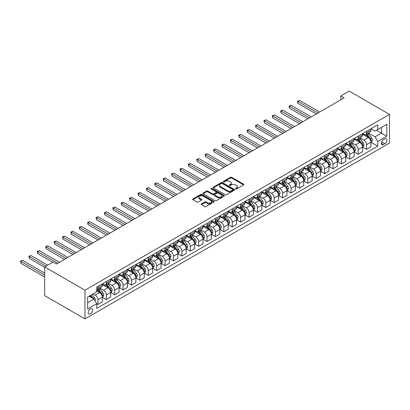 <?xml version="1.0" encoding="UTF-8"?>
<svg xmlns="http://www.w3.org/2000/svg" width="410" height="410" viewBox="0 0 410 410"><rect width="100%" height="100%" fill="white"/><g stroke="black" fill="none" stroke-linecap="round" stroke-linejoin="round"><path stroke-width="0.61" d="M235.642 188.959A0.651 0.379 0 0 0 236.565 188.959L243.566 184.915A0.933 0.538 0 0 0 243.837 184.536A0.933 0.538 0 0 0 243.566 184.157L231.701 177.304A0.933 0.538 0 0 0 230.384 177.304L223.378 181.348A0.651 0.379 0 0 0 223.189 181.615A0.651 0.379 0 0 0 223.378 181.881A0.651 0.379 0 0 0 224.301 181.881L225.208 181.358A2.983 1.722 0 0 1 229.426 181.358L230.415 181.927A2.983 1.722 0 0 1 231.291 183.147A2.983 1.722 0 0 1 230.415 184.367L229.508 184.889A0.651 0.379 0 0 0 229.318 185.156A0.651 0.379 0 0 0 229.508 185.422A0.651 0.379 0 0 0 230.435 185.422L231.337 184.9A2.983 1.722 0 0 1 235.555 184.9L236.544 185.469A2.983 1.722 0 0 1 237.421 186.688A2.983 1.722 0 0 1 236.544 187.903L235.642 188.426A0.651 0.379 0 0 0 235.448 188.692A0.651 0.379 0 0 0 235.642 188.959L235.642 188.426M90.338 313.845A3.039 1.753 120 0 0 92.322 311.169A3.039 1.753 120 0 0 91.855 308.735A3.039 1.753 120 0 0 90.338 308.884A3.039 1.753 120 0 0 88.355 311.564A3.039 1.753 120 0 0 88.816 313.998A3.039 1.753 120 0 0 90.338 313.845M201.448 203.867A0.933 0.538 0 0 0 201.172 204.247A0.933 0.538 0 0 0 201.448 204.631L204.774 206.553A0.933 0.538 0 0 0 206.092 206.553L213.871 202.063A0.933 0.538 0 0 0 214.143 201.679A0.933 0.538 0 0 0 213.871 201.3L202.007 194.448A0.933 0.538 0 0 0 200.69 194.448L192.91 198.942A0.933 0.538 0 0 0 192.638 199.321A0.933 0.538 0 0 0 192.91 199.701L196.933 202.022A0.933 0.538 0 0 0 198.25 202.022L201.576 200.1A0.933 0.538 0 0 0 201.853 199.721A0.933 0.538 0 0 0 201.576 199.342L199.583 198.189A2.496 1.44 0 0 1 198.855 197.169A2.496 1.44 0 0 1 200.393 195.842A2.496 1.44 0 0 1 203.114 196.154L210.924 200.664A2.496 1.44 0 0 1 211.652 201.679A2.496 1.44 0 0 1 210.115 203.011A2.496 1.44 0 0 1 207.398 202.699L206.092 201.945A0.933 0.538 0 0 0 204.774 201.945L201.448 203.867L201.448 204.631M389.5 114.375L349.207 91.112L340.812 95.96L344.174 97.898L56.426 264.025L53.069 262.087L44.675 266.936L84.967 290.198L389.5 114.375L389.5 143.064L84.967 318.888L84.967 290.198M225.274 194.714A0.933 0.538 0 0 0 226.592 194.714L234.371 190.225A0.933 0.538 0 0 0 234.643 189.845A0.933 0.538 0 0 0 234.371 189.466L222.507 182.614A0.933 0.538 0 0 0 221.19 182.614L213.41 187.103A0.933 0.538 0 0 0 213.138 187.488A0.933 0.538 0 0 0 213.41 187.867L225.274 194.714M211.396 189.102A0.651 0.379 0 0 1 212.057 189.195L212.057 188.415L224.121 195.38A0.933 0.538 0 0 1 224.393 195.765A0.933 0.538 0 0 1 224.121 196.144L216.342 200.633A0.933 0.538 0 0 1 215.024 200.633L203.16 193.781L203.16 193.023A0.933 0.538 0 0 0 202.888 193.402A0.933 0.538 0 0 0 203.16 193.781M203.16 193.023L206.491 191.101A0.933 0.538 0 0 1 207.808 191.101L212.621 193.879A0.933 0.538 0 0 0 213.938 193.879L216.147 192.603A0.933 0.538 0 0 0 216.418 192.223A0.933 0.538 0 0 0 216.147 191.844L211.135 188.948A0.651 0.379 0 0 1 210.945 188.682A0.651 0.379 0 0 1 211.35 188.339A0.651 0.379 0 0 1 212.057 188.415M384.867 138.918L383.391 139.769A2.942 1.701 120 0 0 381.464 142.362A2.942 1.701 120 0 0 381.915 144.725A2.942 1.701 120 0 0 383.391 144.576L384.867 143.725A2.942 1.701 120 0 0 386.789 141.132A2.942 1.701 120 0 0 386.338 138.77A2.942 1.701 120 0 0 384.867 138.918M370.999 128.74L375.063 131.087L377.748 129.534L377.748 124.845L96.719 287.097L96.719 291.787L87.653 297.019L87.653 308.961L96.719 303.728L96.719 308.417L377.748 146.165L377.748 141.476L375.063 136.822L368.385 132.968M377.748 129.534L386.814 124.302L386.814 136.243L377.748 141.476M44.675 266.936L44.675 295.625L84.967 318.888M340.812 95.96L340.812 99.835M376.472 130.272L381.443 133.142L381.443 127.402L386.814 124.302M375.063 136.822L381.443 133.142L386.814 136.243M87.653 302.759L94.033 299.074L89.062 296.204M96.719 303.764L97.928 304.466L97.928 299.771A3.798 2.193 -120 0 0 95.238 295.118L93.09 293.878M97.928 304.466L102.29 301.944L102.29 297.255A3.798 2.193 -120 0 0 99.604 292.602L96.719 290.931M102.392 297.347L106.318 299.618L106.318 294.928A3.798 2.193 -120 0 0 103.633 290.275L99.779 288.045M106.318 299.618L110.685 297.096L110.685 292.407A3.798 2.193 -120 0 0 107.999 287.753L102.29 284.458M110.787 292.504L114.713 294.769L114.713 290.08A3.798 2.193 -120 0 0 112.027 285.427L108.173 283.202M114.713 294.769L119.079 292.253L119.079 287.559A3.798 2.193 -120 0 0 116.394 282.91L110.685 279.615M119.182 287.656L123.108 289.926L123.108 285.232A3.798 2.193 -120 0 0 120.422 280.583L116.563 278.354M123.108 289.926L127.474 287.405L127.474 282.715A3.798 2.193 -120 0 0 124.789 278.062L119.079 274.767M127.571 282.813L131.502 285.078L131.502 280.389A3.798 2.193 -120 0 0 128.817 275.735L124.958 273.511M131.502 285.078L135.869 282.562L135.869 277.867A3.798 2.193 -120 0 0 133.183 273.214L127.474 269.918M135.966 277.965L139.897 280.235L139.897 275.54A3.798 2.193 -120 0 0 137.212 270.887L133.352 268.663M139.897 280.235L144.258 277.713L144.258 273.024A3.798 2.193 -120 0 0 141.573 268.371L135.869 265.075M144.361 273.116L148.292 275.387L148.292 270.697A3.798 2.193 -120 0 0 145.606 266.044L141.747 263.814M148.292 275.387L152.653 272.865L152.653 268.176A3.798 2.193 -120 0 0 149.968 263.522L144.258 260.227M152.756 268.273L156.687 270.538L156.687 265.849A3.798 2.193 -120 0 0 153.996 261.196L150.142 258.971M156.687 270.538L161.048 268.022L161.048 263.328A3.798 2.193 -120 0 0 158.362 258.679L152.653 255.384M161.15 263.425L165.076 265.695L165.076 261.001A3.798 2.193 -120 0 0 162.391 256.352L158.537 254.123M165.076 265.695L169.443 263.174L169.443 258.484A3.798 2.193 -120 0 0 166.757 253.831L161.048 250.536M169.545 258.582L173.471 260.847L173.471 256.158A3.798 2.193 -120 0 0 170.785 251.504L166.931 249.28M173.471 260.847L177.837 258.326L177.837 253.636A3.798 2.193 -120 0 0 175.152 248.983L169.443 245.687M177.94 253.734L181.866 256.004L181.866 251.309A3.798 2.193 -120 0 0 179.18 246.656L175.321 244.432M181.866 256.004L186.232 253.482L186.232 248.793A3.798 2.193 -120 0 0 183.547 244.14L177.837 240.844M186.33 248.885L190.26 251.156L190.26 246.466A3.798 2.193 -120 0 0 187.575 241.813L183.716 239.583M190.26 251.156L194.627 248.634L194.627 243.945A3.798 2.193 -120 0 0 191.941 239.291L186.232 235.996M194.724 244.042L198.655 246.307L198.655 241.618A3.798 2.193 -120 0 0 195.97 236.965L192.111 234.74M198.655 246.307L203.017 243.791L203.017 239.097A3.798 2.193 -120 0 0 200.331 234.448L194.627 231.148M203.119 239.194L207.05 241.464L207.05 236.77A3.798 2.193 -120 0 0 204.364 232.121L200.505 229.892M207.05 241.464L211.411 238.943L211.411 234.253A3.798 2.193 -120 0 0 208.726 229.6L203.017 226.305M211.514 234.351L215.44 236.616L215.44 231.927A3.798 2.193 -120 0 0 212.754 227.273L208.9 225.049M215.44 236.616L219.806 234.095L219.806 229.405A3.798 2.193 -120 0 0 217.121 224.752L211.411 221.456M219.909 229.503L223.834 231.773L223.834 227.078A3.798 2.193 -120 0 0 221.149 222.425L217.295 220.201M223.834 231.773L228.201 229.251L228.201 224.557A3.798 2.193 -120 0 0 225.515 219.909L219.806 216.613M228.303 224.654L232.229 226.925L232.229 222.235A3.798 2.193 -120 0 0 229.544 217.582L225.69 215.352M232.229 226.925L236.596 224.403L236.596 219.714A3.798 2.193 -120 0 0 233.91 215.06L228.201 211.765M236.698 219.811L240.624 222.076L240.624 217.387A3.798 2.193 -120 0 0 237.938 212.734L234.079 210.509M240.624 222.076L244.99 219.56L244.99 214.866A3.798 2.193 -120 0 0 242.305 210.212L236.596 206.917M245.088 214.963L249.019 217.233L249.019 212.539A3.798 2.193 -120 0 0 246.333 207.89L242.474 205.661M249.019 217.233L253.385 214.712L253.385 210.022A3.798 2.193 -120 0 0 250.695 205.369L244.99 202.074M253.482 210.12L257.413 212.385L257.413 207.696A3.798 2.193 -120 0 0 254.728 203.042L250.869 200.818M257.413 212.385L261.775 209.864L261.775 205.174A3.798 2.193 -120 0 0 259.089 200.521L253.385 197.225M261.877 205.272L265.808 207.542L265.808 202.847A3.798 2.193 -120 0 0 263.117 198.194L259.263 195.97M265.808 207.542L270.169 205.02L270.169 200.326A3.798 2.193 -120 0 0 267.484 195.678L261.775 192.382M270.272 200.423L274.198 202.694L274.198 198.004A3.798 2.193 -120 0 0 271.512 193.351L267.658 191.121M274.198 202.694L278.564 200.172L278.564 195.483A3.798 2.193 -120 0 0 275.879 190.829L270.169 187.534M278.667 195.58L282.592 197.845L282.592 193.156A3.798 2.193 -120 0 0 279.907 188.503L276.053 186.278M282.592 197.845L286.959 195.329L286.959 190.635A3.798 2.193 -120 0 0 284.273 185.981L278.564 182.686M287.061 190.732L290.987 193.002L290.987 188.308A3.798 2.193 -120 0 0 288.302 183.659L284.448 181.43M290.987 193.002L295.354 190.481L295.354 185.791A3.798 2.193 -120 0 0 292.668 181.138L286.959 177.843M295.451 185.889L299.382 188.154L299.382 183.465A3.798 2.193 -120 0 0 296.696 178.811L292.837 176.582M299.382 188.154L303.748 185.633L303.748 180.943A3.798 2.193 -120 0 0 301.063 176.29L295.354 172.994M303.846 181.041L307.777 183.306L307.777 178.616A3.798 2.193 -120 0 0 305.091 173.963L301.232 171.739M307.777 183.306L312.143 180.789L312.143 176.095A3.798 2.193 -120 0 0 309.453 171.447L303.748 168.151M312.241 176.192L316.171 178.463L316.171 173.773A3.798 2.193 -120 0 0 313.486 169.12L309.627 166.89M316.171 178.463L320.533 175.941L320.533 171.252A3.798 2.193 -120 0 0 317.847 166.598L312.143 163.303M320.635 171.349L324.566 173.614L324.566 168.925A3.798 2.193 -120 0 0 321.876 164.272L318.022 162.047M324.566 173.614L328.928 171.098L328.928 166.404A3.798 2.193 -120 0 0 326.242 161.75L320.533 158.455M329.03 166.501L332.956 168.771L332.956 164.077A3.798 2.193 -120 0 0 330.27 159.428L326.416 157.199M332.956 168.771L337.322 166.25L337.322 161.56A3.798 2.193 -120 0 0 334.637 156.907L328.928 153.612M337.425 161.658L341.351 163.923L341.351 159.234A3.798 2.193 -120 0 0 338.665 154.58L334.811 152.351M341.351 163.923L345.717 161.402L345.717 156.712A3.798 2.193 -120 0 0 343.032 152.059L337.322 148.763M345.82 156.81L349.745 159.075L349.745 154.385A3.798 2.193 -120 0 0 347.06 149.732L343.201 147.508M349.745 159.075L354.112 156.559L354.112 151.864A3.798 2.193 -120 0 0 351.426 147.216L345.717 143.92M354.209 151.961L358.14 154.232L358.14 149.542A3.798 2.193 -120 0 0 355.455 144.889L351.595 142.66M358.14 154.232L362.507 151.71L362.507 147.021A3.798 2.193 -120 0 0 359.821 142.367L354.112 139.072M362.604 147.118L366.535 149.383L366.535 144.694A3.798 2.193 -120 0 0 363.849 140.041L359.99 137.816M366.535 149.383L370.901 146.867L370.901 142.173A3.798 2.193 -120 0 0 368.211 137.519L362.507 134.224M362.604 133.588L363.849 134.301A3.798 2.193 -120 0 0 365.746 134.49A3.798 2.193 -120 0 0 366.535 132.753L366.535 131.318M354.209 138.431L355.455 139.149A3.798 2.193 -120 0 0 357.351 139.338A3.798 2.193 -120 0 0 358.14 137.601L358.14 136.166M345.82 143.28L347.06 143.997A3.798 2.193 -120 0 0 348.961 144.182A3.798 2.193 -120 0 0 349.745 142.444L349.745 141.009M337.425 148.123L338.665 148.84A3.798 2.193 -120 0 0 340.566 149.03A3.798 2.193 -120 0 0 341.351 147.292L341.351 145.857M329.03 152.971L330.27 153.688A3.798 2.193 -120 0 0 332.172 153.878A3.798 2.193 -120 0 0 332.956 152.136L332.956 150.701M320.635 157.819L321.876 158.537A3.798 2.193 -120 0 0 323.777 158.721A3.798 2.193 -120 0 0 324.566 156.984L324.566 155.549M312.241 162.662L313.486 163.38A3.798 2.193 -120 0 0 315.382 163.57A3.798 2.193 -120 0 0 316.171 161.832L316.171 160.397M303.846 167.511L305.091 168.228A3.798 2.193 -120 0 0 306.987 168.413A3.798 2.193 -120 0 0 307.777 166.675L307.777 165.24M295.451 172.354L296.696 173.071A3.798 2.193 -120 0 0 298.598 173.261A3.798 2.193 -120 0 0 299.382 171.523L299.382 170.088M287.061 177.202L288.302 177.919A3.798 2.193 -120 0 0 290.203 178.109A3.798 2.193 -120 0 0 290.987 176.367L290.987 174.932M278.667 182.05L279.907 182.768A3.798 2.193 -120 0 0 281.808 182.952A3.798 2.193 -120 0 0 282.592 181.215L282.592 179.78M270.272 186.893L271.512 187.611A3.798 2.193 -120 0 0 273.414 187.8A3.798 2.193 -120 0 0 274.198 186.063L274.198 184.628M261.877 191.742L263.117 192.459A3.798 2.193 -120 0 0 265.019 192.644A3.798 2.193 -120 0 0 265.808 190.906L265.808 189.471M253.482 196.585L254.728 197.302A3.798 2.193 -120 0 0 256.624 197.492A3.798 2.193 -120 0 0 257.413 195.754L257.413 194.32M245.088 201.433L246.333 202.15A3.798 2.193 -120 0 0 248.229 202.34A3.798 2.193 -120 0 0 249.019 200.598L249.019 199.163M236.698 206.281L237.938 206.999A3.798 2.193 -120 0 0 239.84 207.183A3.798 2.193 -120 0 0 240.624 205.446L240.624 204.011M228.303 211.124L229.544 211.842A3.798 2.193 -120 0 0 231.445 212.031A3.798 2.193 -120 0 0 232.229 210.294L232.229 208.859M219.909 215.973L221.149 216.69A3.798 2.193 -120 0 0 223.05 216.88A3.798 2.193 -120 0 0 223.834 215.137L223.834 213.702M211.514 220.816L212.754 221.533A3.798 2.193 -120 0 0 214.655 221.723A3.798 2.193 -120 0 0 215.44 219.985L215.44 218.55M203.119 225.664L204.364 226.381A3.798 2.193 -120 0 0 206.261 226.571A3.798 2.193 -120 0 0 207.05 224.829L207.05 223.394M194.724 230.512L195.97 231.23A3.798 2.193 -120 0 0 197.866 231.414A3.798 2.193 -120 0 0 198.655 229.677L198.655 228.242M186.33 235.355L187.575 236.073A3.798 2.193 -120 0 0 189.471 236.262A3.798 2.193 -120 0 0 190.26 234.525L190.26 233.09M177.94 240.204L179.18 240.921A3.798 2.193 -120 0 0 181.082 241.111A3.798 2.193 -120 0 0 181.866 239.368L181.866 237.933M169.545 245.047L170.785 245.764A3.798 2.193 -120 0 0 172.687 245.954A3.798 2.193 -120 0 0 173.471 244.216L173.471 242.781M161.15 249.895L162.391 250.612A3.798 2.193 -120 0 0 164.292 250.802A3.798 2.193 -120 0 0 165.076 249.06L165.076 247.63M152.756 254.743L153.996 255.461A3.798 2.193 -120 0 0 155.897 255.645A3.798 2.193 -120 0 0 156.687 253.908L156.687 252.473M144.361 259.586L145.606 260.304A3.798 2.193 -120 0 0 147.503 260.493A3.798 2.193 -120 0 0 148.292 258.756L148.292 257.321M135.966 264.435L137.212 265.152A3.798 2.193 -120 0 0 139.108 265.342A3.798 2.193 -120 0 0 139.897 263.599L139.897 262.164M127.571 269.278L128.817 269.995A3.798 2.193 -120 0 0 130.713 270.185A3.798 2.193 -120 0 0 131.502 268.447L131.502 267.012M119.182 274.126L120.422 274.843A3.798 2.193 -120 0 0 122.323 275.033A3.798 2.193 -120 0 0 123.108 273.291L123.108 271.861M110.787 278.974L112.027 279.692A3.798 2.193 -120 0 0 113.929 279.876A3.798 2.193 -120 0 0 114.713 278.139L114.713 276.704M102.392 283.817L103.633 284.535A3.798 2.193 -120 0 0 105.534 284.724A3.798 2.193 -120 0 0 106.318 282.987L106.318 281.552M370.999 142.27L377.748 146.165M365.746 134.49L370.112 131.969A3.798 2.193 -120 0 0 370.901 130.231L370.901 128.796M357.351 139.338L361.717 136.817A3.798 2.193 -120 0 0 362.507 135.08L362.507 133.645M348.961 144.182L353.323 141.665A3.798 2.193 -120 0 0 354.112 139.923L354.112 138.488M340.566 149.03L344.928 146.508A3.798 2.193 -120 0 0 345.717 144.771L345.717 143.336M332.172 153.878L336.538 151.357A3.798 2.193 -120 0 0 337.322 149.619L337.322 148.184M323.777 158.721L328.143 156.205A3.798 2.193 -120 0 0 328.928 154.462L328.928 153.027M315.382 163.57L319.749 161.048A3.798 2.193 -120 0 0 320.533 159.311L320.533 157.876M306.987 168.413L311.354 165.896A3.798 2.193 -120 0 0 312.143 164.154L312.143 162.724M298.598 173.261L302.959 170.739A3.798 2.193 -120 0 0 303.748 169.002L303.748 167.567M290.203 178.109L294.564 175.588A3.798 2.193 -120 0 0 295.354 173.85L295.354 172.415M281.808 182.952L286.17 180.436A3.798 2.193 -120 0 0 286.959 178.693L286.959 177.258M273.414 187.8L277.78 185.279A3.798 2.193 -120 0 0 278.564 183.542L278.564 182.107M265.019 192.644L269.385 190.127A3.798 2.193 -120 0 0 270.169 188.385L270.169 186.955M256.624 197.492L260.991 194.97A3.798 2.193 -120 0 0 261.775 193.233L261.775 191.798M248.229 202.34L252.596 199.819A3.798 2.193 -120 0 0 253.385 198.081L253.385 196.646M239.84 207.183L244.201 204.667A3.798 2.193 -120 0 0 244.99 202.924L244.99 201.489M231.445 212.031L235.806 209.51A3.798 2.193 -120 0 0 236.596 207.773L236.596 206.338M223.05 216.88L227.417 214.358A3.798 2.193 -120 0 0 228.201 212.616L228.201 211.186M214.655 221.723L219.022 219.201A3.798 2.193 -120 0 0 219.806 217.464L219.806 216.029M206.261 226.571L210.627 224.05A3.798 2.193 -120 0 0 211.411 222.312L211.411 220.877M197.866 231.414L202.232 228.898A3.798 2.193 -120 0 0 203.017 227.155L203.017 225.72M189.471 236.262L193.838 233.741A3.798 2.193 -120 0 0 194.627 232.004L194.627 230.569M181.082 241.111L185.443 238.589A3.798 2.193 -120 0 0 186.232 236.852L186.232 235.417M172.687 245.954L177.048 243.432A3.798 2.193 -120 0 0 177.837 241.695L177.837 240.26M164.292 250.802L168.659 248.281A3.798 2.193 -120 0 0 169.443 246.543L169.443 245.108M155.897 255.645L160.264 253.129A3.798 2.193 -120 0 0 161.048 251.386L161.048 249.951M147.503 260.493L151.869 257.972A3.798 2.193 -120 0 0 152.653 256.235L152.653 254.8M139.108 265.342L143.474 262.82A3.798 2.193 -120 0 0 144.258 261.083L144.258 259.648M130.713 270.185L135.08 267.663A3.798 2.193 -120 0 0 135.869 265.926L135.869 264.491M122.323 275.033L126.685 272.512A3.798 2.193 -120 0 0 127.474 270.774L127.474 269.339M113.929 279.876L118.29 277.36A3.798 2.193 -120 0 0 119.079 275.617L119.079 274.182M105.534 284.724L109.9 282.203A3.798 2.193 -120 0 0 110.685 280.466L110.685 279.031M96.719 289.726A3.798 2.193 -120 0 0 97.139 289.573L101.506 287.051A3.798 2.193 -120 0 0 102.29 285.314L102.29 283.879M97.139 289.573A3.798 2.193 -120 0 0 97.928 287.83L97.928 286.395M94.033 299.074L96.719 303.728M235.899 189.051L236.544 188.682A2.983 1.722 0 0 0 237.421 187.462L237.421 186.688M231.291 183.147L231.291 183.921A2.983 1.722 0 0 1 230.415 185.141L229.769 185.515M243.555 184.925L231.701 178.083A0.933 0.538 0 0 0 230.384 178.083L223.64 181.973M234.361 190.235L222.507 183.388A0.933 0.538 0 0 0 221.19 183.388L213.425 187.872M232.721 190.112A0.651 0.379 0 0 0 232.916 189.845A0.651 0.379 0 0 0 232.721 189.579L222.307 183.567A0.651 0.379 0 0 0 221.385 183.567L220.431 184.116A2.983 1.722 0 0 0 219.555 185.335A2.983 1.722 0 0 0 220.431 186.555L227.55 190.665A2.983 1.722 0 0 0 231.768 190.665L232.721 190.112L232.721 190.886A0.651 0.379 0 0 0 232.916 190.619L232.916 189.845M219.555 185.335L219.555 186.109A2.983 1.722 0 0 0 220.431 187.329L220.431 186.555M232.721 190.886L231.768 191.439A2.983 1.722 0 0 1 227.55 191.439L220.431 187.329M203.175 193.792L206.491 191.875L206.491 191.101M216.418 192.223L216.418 192.997A0.933 0.538 0 0 1 216.147 193.382L213.938 194.653A0.933 0.538 0 0 1 212.621 194.653L207.808 191.875A0.933 0.538 0 0 0 206.491 191.875M212.057 189.195L224.111 196.149M217.613 196.764A2.496 1.44 0 0 0 220.329 197.072A2.496 1.44 0 0 0 221.871 195.744A2.496 1.44 0 0 0 221.139 194.724L218.386 193.136A0.933 0.538 0 0 0 217.069 193.136L214.86 194.412A0.933 0.538 0 0 0 214.589 194.791A0.933 0.538 0 0 0 214.86 195.175L217.613 196.764L217.613 197.538A2.496 1.44 0 0 0 220.329 197.851A2.496 1.44 0 0 0 221.871 196.518L221.871 195.744M214.589 194.791L214.589 195.57A0.933 0.538 0 0 0 214.86 195.949L214.86 195.175M217.613 197.538L214.86 195.949M211.652 201.679L211.652 202.458A2.496 1.44 0 0 1 210.115 203.785A2.496 1.44 0 0 1 207.398 203.473L206.092 202.724A0.933 0.538 0 0 0 204.774 202.724L201.459 204.636M198.855 197.169L198.855 197.948A2.496 1.44 0 0 0 199.583 198.963L199.583 198.189M201.576 199.342L201.576 200.1L199.583 198.963M213.861 202.068L202.007 195.227A0.933 0.538 0 0 0 200.69 195.227L192.925 199.711M370.901 142.326L371.706 141.865L372.377 139.923A2.516 1.455 -120 0 0 371.573 137.78L368.831 134.121A7.267 4.192 -120 0 0 368.036 133.168M365.31 135.843A7.267 4.192 -120 0 0 363.819 134.285M370.671 140.789L371.019 140.03A2.516 1.455 -120 0 0 370.297 138.518L367.555 134.854A7.267 4.192 -120 0 0 366.76 133.906M366.084 134.296A6.032 3.48 60 0 1 367.073 135.423L369.395 138.524M319.662 112.048L299.551 100.44L297.87 101.408L297.87 103.346L316.305 113.99M365.956 134.372A7.267 4.192 60 0 1 366.745 135.321L368.569 137.755M297.87 103.346L297.501 101.193L317.981 113.016M297.501 101.193L299.551 100.44M362.507 147.175L363.311 146.708L363.983 144.771A2.516 1.455 -120 0 0 363.178 142.629L360.436 138.964A7.267 4.192 -120 0 0 359.642 138.016M356.915 140.691A7.267 4.192 -120 0 0 355.424 139.133M362.276 145.632L362.624 144.879A2.516 1.455 -120 0 0 361.902 143.367L359.16 139.702A7.267 4.192 -120 0 0 358.366 138.754M357.689 139.144A6.032 3.48 60 0 1 358.678 140.266L361 143.367M311.267 116.896L291.156 105.283L289.475 106.251L289.475 108.194L307.91 118.833M357.561 139.215A7.267 4.192 60 0 1 358.355 140.169L360.18 142.603M289.475 108.194L289.106 106.041L309.591 117.865M289.106 106.041L291.156 105.283M354.112 152.023L354.916 151.556L355.588 149.619A2.516 1.455 -120 0 0 354.783 147.472L352.041 143.813A7.267 4.192 -120 0 0 351.247 142.864M348.52 145.535A7.267 4.192 -120 0 0 347.034 143.982M353.881 150.48L354.23 149.727A2.516 1.455 -120 0 0 353.507 148.21L350.765 144.551A7.267 4.192 -120 0 0 349.971 143.597M349.294 143.987A6.032 3.48 60 0 1 350.289 145.114L352.61 148.215M302.872 121.739L282.762 110.131L281.081 111.1L281.081 113.037L299.515 123.682M349.166 144.064A7.267 4.192 60 0 1 349.961 145.012L351.785 147.446M281.081 113.037L280.712 110.885L301.196 122.713M280.712 110.885L282.762 110.131M345.717 156.866L346.522 156.4L347.193 154.462A2.516 1.455 -120 0 0 346.388 152.32L343.647 148.656A7.267 4.192 -120 0 0 342.852 147.708M340.126 150.383A7.267 4.192 -120 0 0 338.639 148.825M345.486 155.328L345.835 154.57A2.516 1.455 -120 0 0 345.117 153.058L342.37 149.394A7.267 4.192 -120 0 0 341.576 148.446M340.905 148.835A6.032 3.48 60 0 1 341.894 149.963L344.215 153.058M294.477 126.587L274.367 114.974L272.691 115.948L272.691 117.885L291.12 128.525M340.771 148.912A7.267 4.192 60 0 1 341.566 149.86L343.39 152.294M272.691 117.885L272.322 115.733L292.801 127.556M272.322 115.733L274.367 114.974M337.322 161.714L338.127 161.248L338.798 159.311A2.516 1.455 -120 0 0 337.999 157.168L335.252 153.504A7.267 4.192 -120 0 0 334.463 152.556M331.731 155.231A7.267 4.192 -120 0 0 330.245 153.673M337.092 160.172L337.44 159.418A2.516 1.455 -120 0 0 336.723 157.901L333.976 154.242A7.267 4.192 -120 0 0 333.186 153.289M332.51 153.683A6.032 3.48 60 0 1 333.499 154.806L335.821 157.906M286.088 131.436L265.972 119.822L264.296 120.791L264.296 122.728L282.726 133.373M332.377 153.755A7.267 4.192 60 0 1 333.171 154.708L334.996 157.143M264.296 122.728L263.927 120.581L284.407 132.404M263.927 120.581L265.972 119.822M328.928 166.557L329.732 166.096L330.404 164.154A2.516 1.455 -120 0 0 329.604 162.011L326.857 158.352A7.267 4.192 -120 0 0 326.068 157.399M323.336 160.074A7.267 4.192 -120 0 0 321.85 158.516M328.702 165.02L329.045 164.261A2.516 1.455 -120 0 0 328.328 162.749L325.581 159.085A7.267 4.192 -120 0 0 324.792 158.137M324.115 158.526A6.032 3.48 60 0 1 325.104 159.654L327.426 162.755M277.693 136.279L257.582 124.671L255.901 125.639L255.901 127.577L274.336 138.221M323.987 158.603A7.267 4.192 60 0 1 324.776 159.551L326.601 161.986M255.901 127.577L255.532 125.424L276.012 137.248M255.532 125.424L257.582 124.671M320.533 171.406L321.343 170.939L322.014 169.002A2.516 1.455 -120 0 0 321.209 166.86L318.467 163.195A7.267 4.192 -120 0 0 317.673 162.247M314.941 164.922A7.267 4.192 -120 0 0 313.455 163.364M320.307 169.863L320.656 169.11A2.516 1.455 -120 0 0 319.933 167.598L317.191 163.933A7.267 4.192 -120 0 0 316.397 162.985M315.72 163.375A6.032 3.48 60 0 1 316.71 164.497L319.031 167.598M269.298 141.127L249.188 129.514L247.507 130.482L247.507 132.425L265.941 143.064M315.592 163.446A7.267 4.192 60 0 1 316.382 164.4L318.206 166.834M247.507 132.425L247.138 130.272L267.617 142.096M247.138 130.272L249.188 129.514M312.143 176.254L312.948 175.787L313.619 173.85A2.516 1.455 -120 0 0 312.815 171.703L310.073 168.044A7.267 4.192 -120 0 0 309.278 167.095M306.552 169.766A7.267 4.192 -120 0 0 305.06 168.213M311.913 174.711L312.261 173.958A2.516 1.455 -120 0 0 311.538 172.441L308.797 168.782A7.267 4.192 -120 0 0 308.002 167.828M307.326 168.218A6.032 3.48 60 0 1 308.315 169.345L310.636 172.446M260.903 145.975L240.793 134.362L239.112 135.331L239.112 137.268L257.547 147.913M307.198 168.295A7.267 4.192 60 0 1 307.987 169.243L309.811 171.677M239.112 137.268L238.743 135.115L259.222 146.944M238.743 135.115L240.793 134.362M303.748 181.097L304.553 180.636L305.224 178.693A2.516 1.455 -120 0 0 304.42 176.551L301.678 172.887A7.267 4.192 -120 0 0 300.884 171.939M298.157 174.614A7.267 4.192 -120 0 0 296.666 173.056M303.518 179.559L303.866 178.801A2.516 1.455 -120 0 0 303.144 177.289L300.402 173.625A7.267 4.192 -120 0 0 299.607 172.677M298.931 173.066A6.032 3.48 60 0 1 299.92 174.194L302.242 177.289M252.509 150.818L232.398 139.205L230.717 140.179L230.717 142.116L249.152 152.756M298.803 173.143A7.267 4.192 60 0 1 299.597 174.091L301.422 176.525M230.717 142.116L230.348 139.964L250.833 151.787M230.348 139.964L232.398 139.205M295.354 185.945L296.158 185.479L296.83 183.542A2.516 1.455 -120 0 0 296.025 181.399L293.283 177.735A7.267 4.192 -120 0 0 292.489 176.787M289.762 179.462A7.267 4.192 -120 0 0 288.276 177.904M295.123 184.403L295.472 183.649A2.516 1.455 -120 0 0 294.749 182.132L292.007 178.473A7.267 4.192 -120 0 0 291.213 177.525M290.536 177.914A6.032 3.48 60 0 1 291.531 179.037L293.852 182.137M244.114 155.667L224.003 144.053L222.328 145.022L222.328 146.959L240.757 157.604M290.408 177.986A7.267 4.192 60 0 1 291.202 178.939L293.027 181.374M222.328 146.959L221.953 144.812L242.438 156.635M221.953 144.812L224.003 144.053M286.959 190.793L287.764 190.327L288.435 188.385A2.516 1.455 -120 0 0 287.63 186.242L284.888 182.583A7.267 4.192 -120 0 0 284.094 181.63M281.368 184.305A7.267 4.192 -120 0 0 279.881 182.747M286.728 189.251L287.077 188.492A2.516 1.455 -120 0 0 286.359 186.98L283.612 183.316A7.267 4.192 -120 0 0 282.818 182.368M282.147 182.757A6.032 3.48 60 0 1 283.136 183.885L285.457 186.986M235.719 160.51L215.609 148.902L213.933 149.87L213.933 151.808L232.362 162.452M282.013 182.834A7.267 4.192 60 0 1 282.808 183.782L284.632 186.217M213.933 151.808L213.564 149.655L234.043 161.478M213.564 149.655L215.609 148.902M278.564 195.637L279.369 195.17L280.04 193.233A2.516 1.455 -120 0 0 279.241 191.091L276.494 187.426A7.267 4.192 -120 0 0 275.704 186.478M272.973 189.153A7.267 4.192 -120 0 0 271.487 187.595M278.334 194.094L278.682 193.341A2.516 1.455 -120 0 0 277.965 191.829L275.218 188.164A7.267 4.192 -120 0 0 274.428 187.216M273.752 187.606A6.032 3.48 60 0 1 274.741 188.728L277.063 191.829M227.33 165.358L207.214 153.745L205.538 154.713L205.538 156.656L223.968 167.295M273.619 187.683A7.267 4.192 60 0 1 274.413 188.631L276.237 191.065M205.538 156.656L205.169 154.503L225.649 166.327M205.169 154.503L207.214 153.745M270.169 200.485L270.979 200.018L271.645 198.081A2.516 1.455 -120 0 0 270.846 195.939L268.099 192.275A7.267 4.192 -120 0 0 267.31 191.326M264.578 193.997A7.267 4.192 -120 0 0 263.092 192.444M269.944 198.942L270.287 198.189A2.516 1.455 -120 0 0 269.57 196.672L266.823 193.013A7.267 4.192 -120 0 0 266.034 192.059M265.357 192.449A6.032 3.48 60 0 1 266.346 193.576L268.668 196.677M218.935 170.206L198.824 158.593L197.143 159.562L197.143 161.499L215.578 172.144M265.229 192.526A7.267 4.192 60 0 1 266.018 193.474L267.843 195.908M197.143 161.499L196.774 159.346L217.254 171.175M196.774 159.346L198.824 158.593M261.775 205.328L262.584 204.867L263.256 202.924A2.516 1.455 -120 0 0 262.451 200.782L259.709 197.118A7.267 4.192 -120 0 0 258.915 196.17M256.183 198.845A7.267 4.192 -120 0 0 254.697 197.287M261.549 203.79L261.898 203.032A2.516 1.455 -120 0 0 261.175 201.52L258.433 197.856A7.267 4.192 -120 0 0 257.639 196.908M256.962 197.297A6.032 3.48 60 0 1 257.951 198.425L260.273 201.52M210.54 175.049L190.43 163.441L188.749 164.41L188.749 166.347L207.183 176.987M256.834 197.374A7.267 4.192 60 0 1 257.623 198.322L259.448 200.756M188.749 166.347L188.38 164.195L208.859 176.018M188.38 164.195L190.43 163.441M253.385 210.176L254.19 209.71L254.861 207.773A2.516 1.455 -120 0 0 254.056 205.63L251.315 201.966A7.267 4.192 -120 0 0 250.52 201.018M247.794 203.693A7.267 4.192 -120 0 0 246.302 202.135M253.154 208.634L253.503 207.88A2.516 1.455 -120 0 0 252.78 206.363L250.038 202.704A7.267 4.192 -120 0 0 249.244 201.756M248.568 202.145A6.032 3.48 60 0 1 249.557 203.268L251.878 206.368M202.145 179.898L182.035 168.284L180.354 169.253L180.354 171.19L198.788 181.835M248.439 202.217A7.267 4.192 60 0 1 249.234 203.17L251.053 205.605M180.354 171.19L179.985 169.043L200.469 180.866M179.985 169.043L182.035 168.284M244.99 215.024L245.795 214.558L246.466 212.616A2.516 1.455 -120 0 0 245.662 210.473L242.92 206.814A7.267 4.192 -120 0 0 242.125 205.861M239.399 208.536A7.267 4.192 -120 0 0 237.913 206.978M244.76 213.482L245.108 212.723A2.516 1.455 -120 0 0 244.386 211.211L241.644 207.547A7.267 4.192 -120 0 0 240.849 206.599M240.173 206.988A6.032 3.48 60 0 1 241.162 208.116L243.489 211.217M193.751 184.741L173.64 173.133L171.959 174.101L171.959 176.039L190.394 186.683M240.045 207.065A7.267 4.192 60 0 1 240.839 208.013L242.664 210.448M171.959 176.039L171.59 173.886L192.075 185.709M171.59 173.886L173.64 173.133M236.596 219.868L237.4 219.401L238.072 217.464A2.516 1.455 -120 0 0 237.267 215.322L234.525 211.657A7.267 4.192 -120 0 0 233.731 210.709M231.004 213.384A7.267 4.192 -120 0 0 229.518 211.826M236.365 218.325L236.713 217.572A2.516 1.455 -120 0 0 235.991 216.06L233.249 212.395A7.267 4.192 -120 0 0 232.455 211.447M231.778 211.837A6.032 3.48 60 0 1 232.772 212.964L235.094 216.06M185.356 189.589L165.245 177.976L163.57 178.945L163.57 180.887L181.999 191.526M231.65 211.914A7.267 4.192 60 0 1 232.444 212.862L234.269 215.296M163.57 180.887L163.195 178.734L183.68 190.558M163.195 178.734L165.245 177.976M228.201 224.716L229.005 224.249L229.677 222.312A2.516 1.455 -120 0 0 228.877 220.17L226.13 216.506A7.267 4.192 -120 0 0 225.336 215.558M222.609 218.228A7.267 4.192 -120 0 0 221.123 216.675M227.97 223.173L228.319 222.42A2.516 1.455 -120 0 0 227.601 220.903L224.854 217.244A7.267 4.192 -120 0 0 224.065 216.29M223.388 216.685A6.032 3.48 60 0 1 224.378 217.807L226.699 220.908M176.966 194.437L156.851 182.824L155.175 183.793L155.175 185.73L173.604 196.375M223.255 216.757A7.267 4.192 60 0 1 224.05 217.705L225.874 220.144M155.175 185.73L154.806 183.577L175.285 195.406M154.806 183.577L156.851 182.824M219.806 229.559L220.611 229.098L221.282 227.155A2.516 1.455 -120 0 0 220.483 225.013L217.736 221.349A7.267 4.192 -120 0 0 216.946 220.401M214.215 223.076A7.267 4.192 -120 0 0 212.728 221.518M219.575 228.021L219.924 227.263A2.516 1.455 -120 0 0 219.207 225.751L216.459 222.087A7.267 4.192 -120 0 0 215.67 221.139M214.994 221.528A6.032 3.48 60 0 1 215.983 222.656L218.304 225.756M168.571 199.28L148.456 187.672L146.78 188.641L146.78 190.578L165.215 201.218M214.86 221.605A7.267 4.192 60 0 1 215.655 222.553L217.479 224.987M146.78 190.578L146.411 188.426L166.89 200.249M146.411 188.426L148.456 187.672M211.411 234.407L212.221 233.941L212.892 232.004A2.516 1.455 -120 0 0 212.088 229.861L209.341 226.197A7.267 4.192 -120 0 0 208.552 225.249M205.82 227.924A7.267 4.192 -120 0 0 204.334 226.366M211.186 232.865L211.529 232.111A2.516 1.455 -120 0 0 210.812 230.594L208.065 226.935A7.267 4.192 -120 0 0 207.275 225.987M206.599 226.376A6.032 3.48 60 0 1 207.588 227.499L209.91 230.599M160.177 204.129L140.066 192.515L138.385 193.484L138.385 195.426L156.82 206.066M206.471 226.448A7.267 4.192 60 0 1 207.26 227.401L209.085 229.836M138.385 195.426L138.016 193.274L158.496 205.097M138.016 193.274L140.066 192.515M203.017 239.255L203.826 238.789L204.498 236.852A2.516 1.455 -120 0 0 203.693 234.704L200.951 231.045A7.267 4.192 -120 0 0 200.157 230.092M197.425 232.767A7.267 4.192 -120 0 0 195.939 231.209M202.791 237.713L203.14 236.954A2.516 1.455 -120 0 0 202.417 235.442L199.675 231.778A7.267 4.192 -120 0 0 198.881 230.83M198.204 231.219A6.032 3.48 60 0 1 199.193 232.347L201.515 235.448M151.782 208.972L131.672 197.364L129.99 198.332L129.99 200.27L148.425 210.914M198.076 231.296A7.267 4.192 60 0 1 198.865 232.244L200.69 234.679M129.99 200.27L129.621 198.117L150.101 209.946M129.621 198.117L131.672 197.364M194.627 244.099L195.432 243.632L196.103 241.695A2.516 1.455 -120 0 0 195.298 239.553L192.556 235.888A7.267 4.192 -120 0 0 191.762 234.94M189.036 237.615A7.267 4.192 -120 0 0 187.544 236.058M194.396 242.556L194.745 241.803A2.516 1.455 -120 0 0 194.022 240.291L191.28 236.626A7.267 4.192 -120 0 0 190.486 235.678M189.809 236.068A6.032 3.48 60 0 1 190.799 237.195L193.12 240.291M143.387 213.82L123.277 202.207L121.596 203.175L121.596 205.118L140.03 215.757M189.681 236.145A7.267 4.192 60 0 1 190.476 237.093L192.295 239.527M121.596 205.118L121.227 202.965L141.711 214.789M121.227 202.965L123.277 202.207M186.232 248.947L187.037 248.48L187.708 246.543A2.516 1.455 -120 0 0 186.904 244.401L184.162 240.737A7.267 4.192 -120 0 0 183.367 239.788M180.641 242.459A7.267 4.192 -120 0 0 179.155 240.906M186.002 247.404L186.35 246.651A2.516 1.455 -120 0 0 185.627 245.134L182.886 241.475A7.267 4.192 -120 0 0 182.091 240.521M181.415 240.916A6.032 3.48 60 0 1 182.404 242.038L184.731 245.139M134.992 218.668L114.882 207.055L113.201 208.024L113.201 209.961L131.636 220.606M181.287 240.988A7.267 4.192 60 0 1 182.081 241.936L183.905 244.375M113.201 209.961L112.832 207.808L133.317 219.637M112.832 207.808L114.882 207.055M177.837 253.79L178.642 253.329L179.313 251.386A2.516 1.455 -120 0 0 178.509 249.244L175.767 245.585A7.267 4.192 -120 0 0 174.973 244.632M172.246 247.307A7.267 4.192 -120 0 0 170.76 245.749M177.607 252.252L177.955 251.494A2.516 1.455 -120 0 0 177.233 249.982L174.491 246.318A7.267 4.192 -120 0 0 173.696 245.37M173.02 245.759A6.032 3.48 60 0 1 174.014 246.887L176.336 249.987M126.598 223.511L106.487 211.903L104.811 212.872L104.811 214.809L123.241 225.449M172.892 245.836A7.267 4.192 60 0 1 173.686 246.784L175.511 249.218M104.811 214.809L104.442 212.657L124.922 224.48M104.442 212.657L106.487 211.903M169.443 258.638L170.247 258.172L170.919 256.235A2.516 1.455 -120 0 0 170.119 254.092L167.372 250.428A7.267 4.192 -120 0 0 166.583 249.48M163.851 252.155A7.267 4.192 -120 0 0 162.365 250.597M169.212 257.096L169.561 256.342A2.516 1.455 -120 0 0 168.843 254.83L166.096 251.166A7.267 4.192 -120 0 0 165.307 250.218M164.63 250.607A6.032 3.48 60 0 1 165.619 251.73L167.941 254.83M118.208 228.36L98.093 216.746L96.417 217.715L96.417 219.657L114.846 230.297M164.497 250.679A7.267 4.192 60 0 1 165.291 251.632L167.116 254.067M96.417 219.657L96.048 217.505L116.527 229.328M96.048 217.505L98.093 216.746M161.048 263.486L161.853 263.02L162.524 261.083A2.516 1.455 -120 0 0 161.724 258.935L158.977 255.276A7.267 4.192 -120 0 0 158.188 254.323M155.457 256.998A7.267 4.192 -120 0 0 153.97 255.445M160.817 261.944L161.166 261.185A2.516 1.455 -120 0 0 160.448 259.673L157.701 256.009A7.267 4.192 -120 0 0 156.912 255.061M156.236 255.45A6.032 3.48 60 0 1 157.225 256.578L159.546 259.679M109.813 233.203L89.698 221.595L88.022 222.563L88.022 224.501L106.456 235.145M156.102 255.527A7.267 4.192 60 0 1 156.897 256.475L158.721 258.91M88.022 224.501L87.653 222.348L108.132 234.177M87.653 222.348L89.698 221.595M152.653 268.33L153.463 267.863L154.134 265.926A2.516 1.455 -120 0 0 153.33 263.784L150.583 260.119A7.267 4.192 -120 0 0 149.793 259.171M147.062 261.846A7.267 4.192 -120 0 0 145.576 260.288M152.428 266.787L152.771 266.034A2.516 1.455 -120 0 0 152.054 264.522L149.312 260.857A7.267 4.192 -120 0 0 148.517 259.909M147.841 260.299A6.032 3.48 60 0 1 148.83 261.426L151.152 264.522M101.419 238.051L81.308 226.438L79.627 227.412L79.627 229.349L98.062 239.988M147.713 260.376A7.267 4.192 60 0 1 148.502 261.324L150.326 263.758M79.627 229.349L79.258 227.196L99.738 239.02M79.258 227.196L81.308 226.438M144.258 273.178L145.068 272.712L145.74 270.774A2.516 1.455 -120 0 0 144.935 268.632L142.193 264.968A7.267 4.192 -120 0 0 141.399 264.019M138.667 266.69A7.267 4.192 -120 0 0 137.181 265.137M144.033 271.635L144.381 270.882A2.516 1.455 -120 0 0 143.659 269.365L140.917 265.706A7.267 4.192 -120 0 0 140.123 264.752M139.446 265.147A6.032 3.48 60 0 1 140.435 266.269L142.757 269.37M93.024 242.899L72.913 231.286L71.232 232.255L71.232 234.192L89.667 244.837M139.318 265.219A7.267 4.192 60 0 1 140.107 266.167L141.932 268.606M71.232 234.192L70.863 232.045L91.343 243.868M70.863 232.045L72.913 231.286M135.869 278.021L136.673 277.56L137.345 275.617A2.516 1.455 -120 0 0 136.54 273.475L133.798 269.816A7.267 4.192 -120 0 0 133.004 268.863M130.277 271.538A7.267 4.192 -120 0 0 128.786 269.98M135.638 276.483L135.987 275.725A2.516 1.455 -120 0 0 135.264 274.213L132.522 270.549A7.267 4.192 -120 0 0 131.728 269.601M131.051 269.99A6.032 3.48 60 0 1 132.04 271.118L134.362 274.218M84.629 247.742L64.519 236.134L62.838 237.103L62.838 239.04L81.272 249.68M130.923 270.067A7.267 4.192 60 0 1 131.718 271.015L133.542 273.449M62.838 239.04L62.469 236.888L82.953 248.711M62.469 236.888L64.519 236.134M127.474 282.869L128.279 282.403L128.95 280.466A2.516 1.455 -120 0 0 128.145 278.323L125.404 274.659A7.267 4.192 -120 0 0 124.609 273.711M121.883 276.386A7.267 4.192 -120 0 0 120.396 274.828M127.243 281.327L127.592 280.573A2.516 1.455 -120 0 0 126.869 279.061L124.127 275.397A7.267 4.192 -120 0 0 123.333 274.449M122.657 274.838A6.032 3.48 60 0 1 123.651 275.961L125.972 279.061M76.234 252.591L56.124 240.977L54.443 241.946L54.443 243.888L72.877 254.528M122.528 274.91A7.267 4.192 60 0 1 123.323 275.863L125.147 278.298M54.443 243.888L54.074 241.736L74.558 253.559M54.074 241.736L56.124 240.977M119.079 287.717L119.884 287.251L120.555 285.314A2.516 1.455 -120 0 0 119.751 283.166L117.009 279.507A7.267 4.192 -120 0 0 116.214 278.559M113.488 281.229A7.267 4.192 -120 0 0 112.002 279.676M118.849 286.175L119.197 285.416A2.516 1.455 -120 0 0 118.475 283.904L115.733 280.24A7.267 4.192 -120 0 0 114.938 279.292M114.267 279.681A6.032 3.48 60 0 1 115.256 280.809L117.578 283.91M67.84 257.434L47.729 245.826L46.053 246.794L46.053 248.732L64.483 259.376M114.134 279.758A7.267 4.192 60 0 1 114.928 280.707L116.753 283.141M46.053 248.732L45.684 246.579L66.164 258.408M45.684 246.579L47.729 245.826M110.685 292.561L111.489 292.094L112.161 290.157A2.516 1.455 -120 0 0 111.361 288.015L108.614 284.35A7.267 4.192 -120 0 0 107.825 283.402M105.093 286.077A7.267 4.192 -120 0 0 103.607 284.519M110.454 291.018L110.802 290.265A2.516 1.455 -120 0 0 110.085 288.753L107.338 285.088A7.267 4.192 -120 0 0 106.549 284.14M105.872 284.53A6.032 3.48 60 0 1 106.861 285.657L109.183 288.753M59.45 262.282L39.334 250.669L37.658 251.643L37.658 253.58L52.731 262.282M105.739 284.607A7.267 4.192 60 0 1 106.533 285.555L108.358 287.989M37.658 253.58L37.289 251.427L57.769 263.251M37.289 251.427L39.334 250.669M102.29 297.409L103.094 296.942L103.766 295.005A2.516 1.455 -120 0 0 102.966 292.863L100.219 289.199A7.267 4.192 -120 0 0 99.43 288.25M102.059 295.866L102.408 295.113A2.516 1.455 -120 0 0 101.69 293.596L98.943 289.937A7.267 4.192 -120 0 0 98.154 288.983M97.477 289.378A6.032 3.48 60 0 1 98.467 290.5L100.788 293.601M47.698 265.188L30.94 255.517L29.264 256.486L29.264 258.423L44.675 267.325M97.344 289.45A7.267 4.192 60 0 1 98.139 290.398L99.963 292.837M29.264 258.423L28.895 256.276L46.017 266.162M28.895 256.276L30.94 255.517M95.038 300.822L95.376 299.848A2.516 1.455 -120 0 0 94.572 297.706L92.122 294.441M44.675 273.137L22.55 260.365L20.869 261.334L20.869 263.271L44.675 277.016M93.526 298.782A2.516 1.455 -120 0 0 93.295 298.444L90.846 295.174M90.215 295.538L91.973 297.891M90.041 295.641L91.532 297.634M20.869 263.271L20.5 261.119L44.675 275.074M20.5 261.119L22.55 260.365M95.238 295.118L99.604 292.602M103.633 290.275L107.999 287.753M112.027 285.427L116.394 282.91M120.422 280.583L124.789 278.062M128.817 275.735L133.183 273.214M137.212 270.887L141.573 268.371M145.606 266.044L149.968 263.522M153.996 261.196L158.362 258.679M162.391 256.352L166.757 253.831M170.785 251.504L175.152 248.983M179.18 246.656L183.547 244.14M187.575 241.813L191.941 239.291M195.97 236.965L200.331 234.448M204.364 232.121L208.726 229.6M212.754 227.273L217.121 224.752M221.149 222.425L225.515 219.909M229.544 217.582L233.91 215.06M237.938 212.734L242.305 210.212M246.333 207.89L250.695 205.369M254.728 203.042L259.089 200.521M263.117 198.194L267.484 195.678M271.512 193.351L275.879 190.829M279.907 188.503L284.273 185.981M288.302 183.659L292.668 181.138M296.696 178.811L301.063 176.29M305.091 173.963L309.453 171.447M313.486 169.12L317.847 166.598M321.876 164.272L326.242 161.75M330.27 159.428L334.637 156.907M338.665 154.58L343.032 152.059M347.06 149.732L351.426 147.216M355.455 144.889L359.821 142.367M363.849 140.041L368.211 137.519M366.535 132.753L370.901 130.231M366.535 144.694L370.901 142.173M358.14 149.542L362.507 147.021M358.14 137.601L362.507 135.08M349.745 154.385L354.112 151.864M349.745 142.444L354.112 139.923M341.351 159.234L345.717 156.712M341.351 147.292L345.717 144.771M332.956 164.077L337.322 161.56M332.956 152.136L337.322 149.619M324.566 168.925L328.928 166.404M324.566 156.984L328.928 154.462M316.171 173.773L320.533 171.252M316.171 161.832L320.533 159.311M307.777 178.616L312.143 176.095M307.777 166.675L312.143 164.154M299.382 183.465L303.748 180.943M299.382 171.523L303.748 169.002M290.987 188.308L295.354 185.791M290.987 176.367L295.354 173.85M282.592 193.156L286.959 190.635M282.592 181.215L286.959 178.693M274.198 198.004L278.564 195.483M274.198 186.063L278.564 183.542M265.808 202.847L270.169 200.326M265.808 190.906L270.169 188.385M257.413 207.696L261.775 205.174M257.413 195.754L261.775 193.233M249.019 212.539L253.385 210.022M249.019 200.598L253.385 198.081M240.624 217.387L244.99 214.866M240.624 205.446L244.99 202.924M232.229 222.235L236.596 219.714M232.229 210.294L236.596 207.773M223.834 227.078L228.201 224.557M223.834 215.137L228.201 212.616M215.44 231.927L219.806 229.405M215.44 219.985L219.806 217.464M207.05 236.77L211.411 234.253M207.05 224.829L211.411 222.312M198.655 241.618L203.017 239.097M198.655 229.677L203.017 227.155M190.26 246.466L194.627 243.945M190.26 234.525L194.627 232.004M181.866 251.309L186.232 248.793M181.866 239.368L186.232 236.852M173.471 256.158L177.837 253.636M173.471 244.216L177.837 241.695M165.076 261.001L169.443 258.484M165.076 249.06L169.443 246.543M156.687 265.849L161.048 263.328M156.687 253.908L161.048 251.386M148.292 270.697L152.653 268.176M148.292 258.756L152.653 256.235M139.897 275.54L144.258 273.024M139.897 263.599L144.258 261.083M131.502 280.389L135.869 277.867M131.502 268.447L135.869 265.926M123.108 285.232L127.474 282.715M123.108 273.291L127.474 270.774M114.713 290.08L119.079 287.559M114.713 278.139L119.079 275.617M106.318 294.928L110.685 292.407M106.318 282.987L110.685 280.466M97.928 299.771L102.29 297.255M97.928 287.83L102.29 285.314M381.648 141.865L384.867 143.725M381.305 143.377L383.391 144.576M236.544 188.682L236.544 187.903M229.508 185.422L229.508 184.889M230.415 185.141L230.415 184.367M223.378 181.881L223.378 181.348M230.384 178.083L230.384 177.304M231.701 178.083L231.701 177.304M243.566 184.915L243.566 184.157M213.41 187.867L213.41 187.103M221.19 183.388L221.19 182.614M222.507 183.388L222.507 182.614M234.371 190.225L234.371 189.466M227.55 191.439L227.55 190.665M231.768 191.439L231.768 190.665M207.808 191.875L207.808 191.101M212.621 194.653L212.621 193.879M213.938 194.653L213.938 193.879M216.147 193.382L216.147 192.603M224.121 196.144L224.121 195.38M204.774 202.724L204.774 201.945M206.092 202.724L206.092 201.945M207.398 203.473L207.398 202.699M192.91 199.701L192.91 198.942M200.69 195.227L200.69 194.448M202.007 195.227L202.007 194.448M213.871 202.063L213.871 201.3M370.712 140.927L372.362 139.974M367.555 134.854L368.831 134.121M365.577 135.997L366.745 135.321M370.297 138.518L371.573 137.78M370.097 139.502L371.019 140.03M362.317 145.77L363.967 144.817M359.16 139.702L360.436 138.964M357.182 140.845L358.355 140.169M361.902 143.367L363.178 142.629M361.702 144.346L362.624 144.879M353.922 150.619L355.572 149.665M350.765 144.551L352.041 143.813M348.787 145.688L349.961 145.012M353.507 148.21L354.783 147.472M353.307 149.194L354.23 149.727M345.527 155.462L347.178 154.514M342.37 149.394L343.647 148.656M340.392 150.537L341.566 149.86M345.117 153.058L346.388 152.32M344.918 154.042L345.835 154.57M337.133 160.31L338.783 159.357M333.976 154.242L335.252 153.504M331.997 155.385L333.171 154.708M336.723 157.901L337.999 157.168M336.523 158.885L337.44 159.418M328.743 165.158L330.388 164.205M325.581 159.085L326.857 158.352M323.603 160.228L324.776 159.551M328.328 162.749L329.604 162.011M328.128 163.733L329.045 164.261M320.348 170.001L321.993 169.053M317.191 163.933L318.467 163.195M315.213 165.076L316.382 164.4M319.933 167.598L321.209 166.86M319.733 168.577L320.656 169.11M311.954 174.85L313.604 173.896M308.797 168.782L310.073 168.044M306.818 169.919L307.987 169.243M311.538 172.441L312.815 171.703M311.339 173.425L312.261 173.958M303.559 179.693L305.209 178.745M300.402 173.625L301.678 172.887M298.424 174.768L299.597 174.091M303.144 177.289L304.42 176.551M302.944 178.273L303.866 178.801M295.164 184.541L296.814 183.588M292.007 178.473L293.283 177.735M290.029 179.616L291.202 178.939M294.749 182.132L296.025 181.399M294.549 183.116L295.472 183.649M286.769 189.389L288.42 188.436M283.612 183.316L284.888 182.583M281.634 184.459L282.808 183.782M286.359 186.98L287.63 186.242M286.159 187.964L287.077 188.492M278.375 194.232L280.025 193.284M275.218 188.164L276.494 187.426M273.239 189.307L274.413 188.631M277.965 191.829L279.241 191.091M277.765 192.808L278.682 193.341M269.985 199.081L271.63 198.127M266.823 193.013L268.099 192.275M264.845 194.15L266.018 193.474M269.57 196.672L270.846 195.939M269.37 197.656L270.287 198.189M261.59 203.924L263.235 202.976M258.433 197.856L259.709 197.118M256.455 198.999L257.623 198.322M261.175 201.52L262.451 200.782M260.975 202.504L261.898 203.032M253.195 208.772L254.846 207.819M250.038 202.704L251.315 201.966M248.06 203.847L249.234 203.17M252.78 206.363L254.056 205.63M252.58 207.347L253.503 207.88M244.801 213.62L246.451 212.667M241.644 207.547L242.92 206.814M239.665 208.69L240.839 208.013M244.386 211.211L245.662 210.473M244.186 212.195L245.108 212.723M236.406 218.463L238.056 217.515M233.249 212.395L234.525 211.657M231.271 213.538L232.444 212.862M235.991 216.06L237.267 215.322M235.796 217.039L236.713 217.572M228.011 223.312L229.661 222.358M224.854 217.244L226.13 216.506M222.876 218.381L224.05 217.705M227.601 220.903L228.877 220.17M227.401 221.887L228.319 222.42M219.616 228.155L221.267 227.207M216.459 222.087L217.736 221.349M214.481 223.23L215.655 222.553M219.207 225.751L220.483 225.013M219.007 226.735L219.924 227.263M211.227 233.003L212.872 232.05M208.065 226.935L209.341 226.197M206.086 228.078L207.26 227.401M210.812 230.594L212.088 229.861M210.612 231.578L211.529 232.111M202.832 237.851L204.477 236.898M199.675 231.778L200.951 231.045M197.697 232.921L198.865 232.244M202.417 235.442L203.693 234.704M202.217 236.426L203.14 236.954M194.437 242.694L196.088 241.746M191.28 236.626L192.556 235.888M189.302 237.769L190.476 237.093M194.022 240.291L195.298 239.553M193.822 241.27L194.745 241.803M186.043 247.543L187.693 246.589M182.886 241.475L184.162 240.737M180.907 242.617L182.081 241.936M185.627 245.134L186.904 244.401M185.428 246.118L186.35 246.651M177.648 252.391L179.298 251.438M174.491 246.318L175.767 245.585M172.513 247.461L173.686 246.784M177.233 249.982L178.509 249.244M177.038 250.966L177.955 251.494M169.253 257.234L170.903 256.281M166.096 251.166L167.372 250.428M164.118 252.309L165.291 251.632M168.843 254.83L170.119 254.092M168.643 255.809L169.561 256.342M160.863 262.082L162.509 261.129M157.701 256.009L158.977 255.276M155.723 257.152L156.897 256.475M160.448 259.673L161.724 258.935M160.248 260.657L161.166 261.185M152.469 266.925L154.114 265.977M149.312 260.857L150.583 260.119M147.328 262L148.502 261.324M152.054 264.522L153.33 263.784M151.854 265.501L152.771 266.034M144.074 271.774L145.719 270.82M140.917 265.706L142.193 264.968M138.939 266.848L140.107 266.167M143.659 269.365L144.935 268.632M143.459 270.349L144.381 270.882M135.679 276.622L137.329 275.669M132.522 270.549L133.798 269.816M130.544 271.692L131.718 271.015M135.264 274.213L136.54 273.475M135.064 275.197L135.987 275.725M127.284 281.465L128.935 280.512M124.127 275.397L125.404 274.659M122.149 276.54L123.323 275.863M126.869 279.061L128.145 278.323M126.669 280.04L127.592 280.573M118.89 286.313L120.54 285.36M115.733 280.24L117.009 279.507M113.754 281.383L114.928 280.707M118.475 283.904L119.751 283.166M118.28 284.888L119.197 285.416M110.495 291.156L112.145 290.208M107.338 285.088L108.614 284.35M105.36 286.231L106.533 285.555M110.085 288.753L111.361 288.015M109.885 289.732L110.802 290.265M102.105 296.005L103.75 295.051M98.943 289.937L100.219 289.199M96.965 291.079L98.139 290.398M101.69 293.596L102.966 292.863M101.49 294.58L102.408 295.113M94.72 300.269L95.356 299.9M93.295 298.444L94.572 297.706"/></g></svg>

